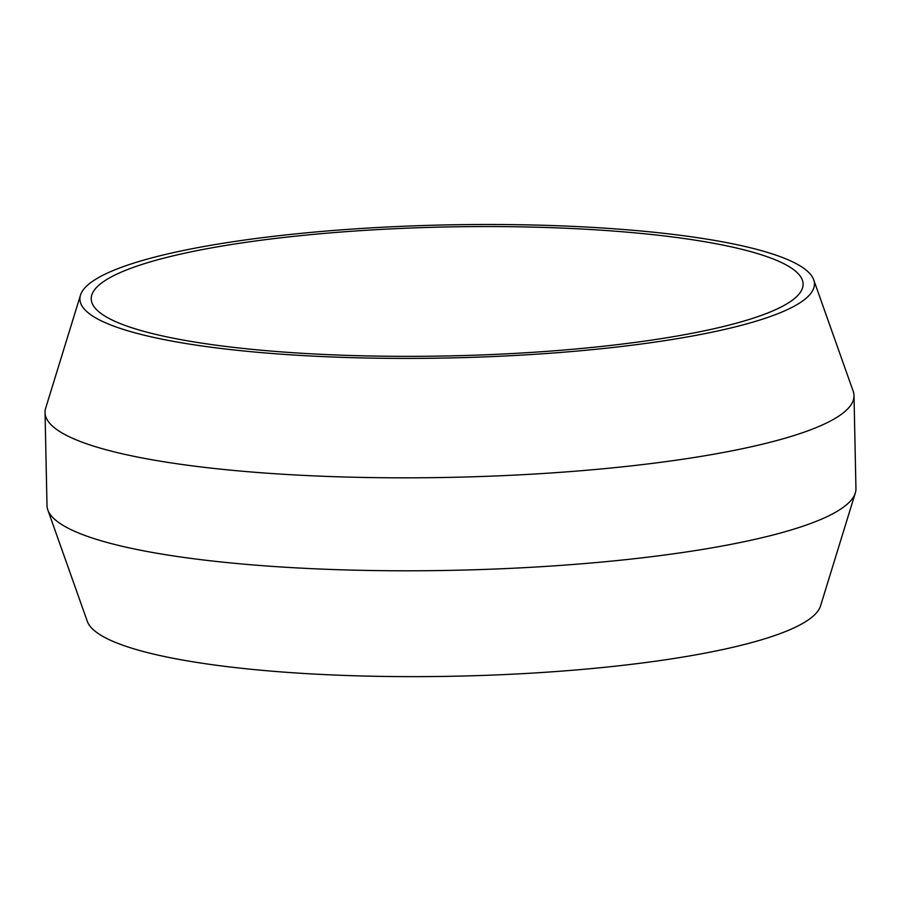 <?xml version="1.0" encoding="UTF-8"?>
<svg xmlns="http://www.w3.org/2000/svg" width="901" height="901" viewBox="0 0 901 901"><rect width="100%" height="100%" fill="white"/><g stroke="black" fill="none" stroke-linecap="round" stroke-linejoin="round"><path stroke-width="1.35" d="M125.532 325.588A356.019 64.489 -1.2 0 0 525.959 352.753A356.019 64.489 -1.2 0 0 803.106 283.995A356.019 64.489 -1.2 0 0 768.801 257.303A356.019 64.489 -1.2 0 0 368.374 230.149A356.019 64.489 -1.2 0 0 91.226 298.907A356.019 64.489 -1.2 0 0 125.532 325.588M855.319 492.971L820.518 605.979A367.349 66.539 178.8 0 1 611.148 666.627A367.349 66.539 178.8 0 1 87.307 621.341L47.809 509.887A404.56 73.274 -1.2 0 0 85.978 535.847A404.56 73.274 -1.2 0 0 624.72 559.769A404.56 73.274 -1.2 0 0 855.319 492.971A404.56 73.274 -1.2 0 0 855.95 488.579L854.002 395.607A404.56 73.274 178.8 0 1 539.068 473.746A404.56 73.274 178.8 0 1 84.03 442.875A404.56 73.274 178.8 0 1 45.05 412.557A404.56 73.274 178.8 0 1 45.681 408.153L80.482 295.145A367.349 66.539 -1.2 0 0 115.294 326.68A367.349 66.539 -1.2 0 0 539.158 354.014A367.349 66.539 -1.2 0 0 813.693 279.783A367.349 66.539 -1.2 0 0 779.038 256.222A367.349 66.539 -1.2 0 0 376.618 227.57A367.349 66.539 -1.2 0 0 80.482 295.145M45.05 412.557L46.998 505.517A404.56 73.274 -1.2 0 0 47.809 509.887M813.693 279.783L853.191 391.237A404.56 73.274 178.8 0 1 854.002 395.607"/></g></svg>
